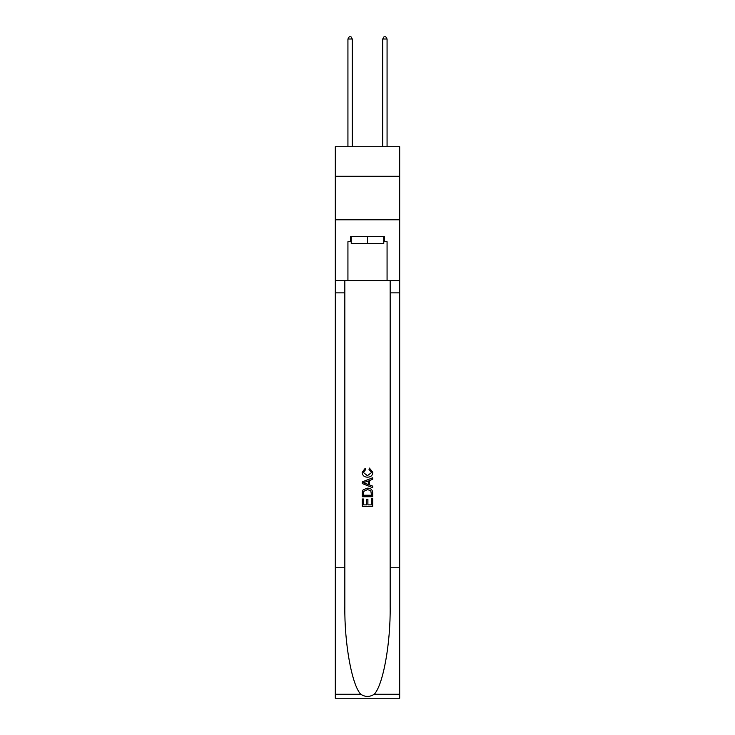 <?xml version="1.0" encoding="UTF-8"?>
<svg xmlns="http://www.w3.org/2000/svg" width="735" height="735" viewBox="0 0 735 735"><rect width="100%" height="100%" fill="white"/><g stroke="black" fill="none" stroke-linecap="round" stroke-linejoin="round"><path stroke-width="1.1" d="M399.684 176.29L399.684 146.706L335.316 146.706L335.316 176.29L399.684 176.29L399.684 219.783L335.316 219.783L335.316 176.29M383.771 236.486L383.771 243.45L351.229 243.45L351.229 236.486M367.5 236.486L367.5 243.45M371.515 498.725L371.515 504.881L367.895 504.881L371.515 504.881L371.515 498.725L372.719 498.725L372.719 506.351L362.272 506.351L362.272 498.991L362.272 506.351M366.691 499.396L366.691 504.881L363.476 504.881L366.691 504.881L366.691 499.396L367.895 499.396L367.895 504.881M363.173 489.786L362.428 491.302L363.173 489.786L367.436 488.15C370.78 488.132 372.535 489.74 372.719 492.974L372.719 496.713L362.272 496.713L362.272 493.148L362.272 496.713M369.374 468.076L369.034 469.546L369.374 468.076L372.847 472.339C372.571 475.545 370.752 477.153 367.417 477.171L367.417 477.171C364.211 477.107 362.456 475.499 362.144 472.366L365.176 468.342L365.488 469.812L363.347 472.44L367.408 475.701L371.644 472.476L369.034 469.546M374.234 694.281L399.684 694.281L399.684 698.25L335.316 698.25L335.316 567.76L344.834 567.76L344.834 606.55C344.375 643.63 351.9 685.057 360.766 694.281C365.249 697.138 369.742 697.138 374.234 694.281C383.1 685.057 390.625 643.63 390.166 606.55L390.166 280.678M362.272 481.903L362.272 483.557L372.719 487.7L362.272 483.557L362.272 481.903L372.719 477.75L362.272 481.903M390.166 567.76L399.684 567.76L399.684 219.783M335.316 567.76L335.316 219.783M344.834 280.678L344.834 567.76M399.684 694.281L399.684 567.76M335.316 280.678L347.931 280.678L347.931 241.705L351.229 241.705M383.771 241.705L384.286 241.705L384.286 236.486L350.714 236.486L350.714 241.705M384.286 241.705L387.069 241.705L387.069 280.678L399.684 280.678M347.931 280.678L387.069 280.678M372.719 477.75L372.719 479.312L369.503 480.506L369.503 484.953L372.719 486.138L372.719 487.7M365.405 483.446L368.299 484.512L368.299 480.947L363.476 482.73L365.405 483.446M368.299 480.947L368.299 484.512M362.272 493.148L362.428 491.302M370.771 490.622L371.515 495.243L370.771 490.622L367.417 489.62L363.696 491.403L363.476 495.243L371.515 495.243L363.476 495.243M362.272 498.991L363.476 498.991L363.476 504.881M352.276 146.706L352.276 39.01L347.931 39.01L347.931 146.706M347.931 39.01L349.235 36.75L350.972 36.75L352.276 39.01M387.069 146.706L387.069 39.01L382.724 39.01L382.724 146.706M382.724 39.01L384.028 36.75L385.765 36.75L387.069 39.01M390.166 292.861L399.684 292.861M344.834 292.861L335.316 292.861M335.316 694.281L360.766 694.281"/></g></svg>
